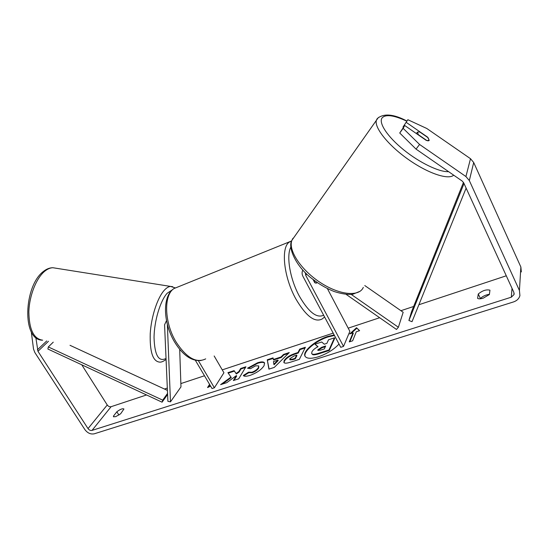 <?xml version="1.0" encoding="UTF-8"?>
<svg xmlns="http://www.w3.org/2000/svg" width="549" height="549" viewBox="0 0 549 549"><rect width="100%" height="100%" fill="white"/><g stroke="black" fill="none" stroke-linecap="round" stroke-linejoin="round"><path stroke-width="0.82" d="M364.783 285.555L403.172 312.271L398.389 327.259L351.291 294.463M302.835 270.067C301.813 272.078 301.847 274.177 302.952 276.373L340.744 347.304L343.53 346.412L305.738 275.324L305.306 272.647M327.362 288.554L349.871 331.335L343.53 346.412M313.541 279.853L315.208 282.996L316.718 283.058L317.144 282.481L316.718 283.058L314.728 282.653L313.04 279.462M346.22 294.442L396.488 329.448L398.389 327.259M179.688 349.342L180.978 386.873L170.478 401.854L167.891 401.333L164.57 324.795L166.498 320.63M170.478 401.854L167.363 324.445M195.362 360.302L212.038 388.541L214.371 387.793L198.402 360.7M214.158 355.978L223.93 372.75L214.371 387.793M334.437 335.46L328.041 336.949C315.833 340.771 302.78 351.799 305.196 356.507M334.169 334.959L327.78 336.448C315.304 340.359 302.074 351.731 305.045 356.26C306.74 358.751 311.173 358.936 318.345 356.809C326.998 353.803 333.888 349.548 339.007 344.045M416.046 149.122L399.741 133.009L403.144 128.349L419.56 144.456L416.046 149.122L462.224 181.081L463.679 182.796L513.837 292.281L514.036 294.545L511.311 297.187L92.033 430.402C90.503 430.704 89.164 430.107 88.018 428.597L37.956 351.312L35.829 337.56M506.281 275.79L418.894 304.736M413.637 306.479L400.907 310.7M379.668 317.734L348.203 328.158M333.195 333.126L222.256 369.875M204.489 375.763L180.861 383.586M167.315 388.074L164.446 389.028M146.535 394.957L111.111 406.692C109.622 407.001 108.331 406.432 107.247 404.984L81.746 364.783M230.992 377.094L220.602 384.643L226.812 382.646L236.386 375.585L233.373 380.539L238.698 378.831L245.918 366.773L240.688 368.489L238.836 371.549L236.097 373.519L234.094 370.65L227.917 372.675L231.266 377.561L222.256 384.108M273.313 359.506L281.006 356.994L283.545 354.434L289.268 352.554L274.274 367.411L268.914 369.134L267.267 359.773L273.045 357.879L273.58 359.993L281.28 357.481L281.006 356.994M478.282 293.983C482.461 290.558 486.352 289.289 489.955 290.181L489.379 294.552L483.223 298.162C480.553 298.972 478.673 299.04 477.596 298.361L478.282 293.983L480.402 298.484C482.749 296.234 485.755 294.834 489.413 294.305M116.841 411.784L113.41 416.149L113.478 416.643L115.674 416.684L120.608 413.822L123.937 408.998C122.605 408.298 120.245 409.231 116.841 411.784L118.92 415.071M210.624 386.153L207.536 387.546L209.588 384.389M356.301 331.768L359.616 330.683L356.527 327.746L349.727 333.922L353.007 332.845L349.274 341.89L352.63 340.812L356.301 331.768M284.149 360.652L284.162 360.618C286.07 357.625 289.748 355.23 295.19 353.432L297.99 352.52L299.72 349.13L305.388 347.27L299.356 359.348L290.428 362.216C286.688 363.39 284.506 363.479 283.874 362.484L284.149 360.652L284.437 361.112C286.345 358.113 290.016 355.718 295.458 353.927L298.265 353.014L297.99 352.52M247.53 368.207L257.584 362.759C261.365 361.578 263.678 361.626 264.522 362.896L264.076 365.675C261.386 369.71 256.726 372.943 250.076 375.379C246.24 376.518 243.989 376.552 243.331 375.468L248.525 372.195L251.936 372.249C254.969 371.11 257.138 369.539 258.449 367.535L258.744 365.915L255.683 365.806L250.481 368.674L247.53 368.207M113.41 416.149L113.883 416.904M419.56 144.456L465.923 176.538L469.326 180.559L519.429 290.49L519.917 295.616C519.031 298.663 516.89 300.777 513.493 301.936L94.236 433.813C90.667 434.506 87.552 433.099 84.882 429.606L34.855 352.54L33.523 349.089L31.293 331.836M407.845 119.716L403.014 127.025L407.845 119.716L426.799 128.487L470.5 158.702L473.705 162.511L520.871 267.02L521.33 271.92M403.014 127.025L403.391 127.286M403.144 128.349L404.702 125.488L399.741 133.009M404.702 125.488L426.134 140.311C427.849 140.963 428.872 140.963 429.208 140.331L427.534 137.092L406.356 122.448M317.823 346.817L315.009 344.196L321.707 342L324.287 344.209L326.875 343.365L328.528 339.769L334.43 337.834L329.009 349.933L318.743 353.227C315.497 354.249 313.383 354.551 312.395 354.132L311.681 353.59L311.907 351.847C312.937 349.946 314.982 348.238 318.029 346.714L315.009 344.196M334.43 337.834L334.698 338.335L329.283 350.447L319.017 353.741C315.778 354.757 313.657 355.052 312.676 354.633L311.681 353.59M312.676 354.633L312.395 354.132M329.283 350.447L329.009 349.933M209.855 384.849L208.263 387.313M349.837 341.704L353.275 333.36L353.007 332.845M359.41 330.752L356.527 327.746M356.788 328.254L351.024 333.497M281.28 357.481L283.812 354.915L283.545 354.434M283.812 354.915L288.403 353.412M269.092 369.079L267.267 359.773M267.535 360.247L273.134 358.415M273.821 364.255L274.095 364.742L278.192 360.597L277.924 360.11L273.477 361.558L273.821 364.255L277.924 360.11M298.265 353.014L299.987 349.617L299.72 349.13M299.987 349.617L305.038 347.963M284.053 362.711L284.423 361.146M289.776 359.355L290.05 359.849L292.617 359.705L295.3 358.833L296.934 355.622L296.666 355.128L293.962 356.006L289.886 358.669L289.776 359.355L292.343 359.204L295.026 358.339L296.666 355.128M295.3 358.833L295.026 358.339M245.506 367.466L240.963 368.955L239.103 372.016L236.365 373.993L234.094 370.65M234.361 371.117L228.233 373.121M236.365 373.993L236.097 373.519M239.103 372.016L238.836 371.549M240.963 368.955L240.688 368.489M234.073 380.313L236.653 376.051L236.386 375.585M248.258 368.317L257.852 363.232C261.379 362.127 263.644 362.1 264.639 363.15M243.77 375.839L248.8 372.675L248.525 372.195M248.8 372.675L252.211 372.73C255.244 371.591 257.412 370.019 258.723 368.008L258.744 365.915M317.919 349.72L317.837 350.337L320.431 350.173L324.335 348.91L325.674 345.987L321.762 347.256L317.919 349.72L318.084 350.523M325.351 346.68L322.037 347.757L318.194 350.228M419.711 131.938L417.37 132.144L418.4 134.697L426.902 140.578L429.208 140.331L428.124 137.758L419.711 131.938M466.122 188.135L412.031 321.673L408.902 320.513L411.606 311.537L463.466 182.398M464.015 183.531L408.902 320.513M167.596 394.477L162.072 402.191L47.893 349.027L48.319 346.941L162.703 400.152L162.072 402.191M167.548 393.407L162.703 400.152M70.011 345.307L167.418 390.401M53.26 342.164L48.319 346.941M306.582 273.889L305.738 275.324M52.882 267.727C49.726 267.754 46.651 268.928 43.652 271.261C23.703 285.713 21.631 340.812 42.664 340.174C33.757 338.973 29.152 329.565 28.85 311.956C29.282 295.609 36.378 277.869 44.915 271.089C47.619 268.928 50.275 267.809 52.882 267.727L170.492 286.406C168.509 286.612 166.443 287.896 164.281 290.27C157.488 297.702 151.284 316.498 150.241 333.511C149.699 351.806 152.794 361.331 159.526 362.1C161.138 362.361 163.321 361.475 166.073 359.444M166.031 358.456C158.634 362.189 154.64 355.265 154.043 337.697C154.173 321.165 160.233 300.893 167.109 293.31L172.434 289.748M172.715 286.695L170.492 286.406L175.09 287.848M512.018 288.307L511.311 297.187M111.111 406.692L92.033 430.402M46.734 340.943L37.387 349.83M48.47 341.265L37.956 351.312M107.247 404.984L88.018 428.597M470.5 158.702L465.923 176.538M473.705 162.511L469.326 180.559M520.871 267.02L519.429 290.49M319.017 353.741L318.743 353.227M284.437 361.112L284.162 360.618M295.458 353.927L295.19 353.432M292.617 359.705L292.343 359.204M257.852 363.232L257.584 362.759M252.211 372.73L251.936 372.249M258.723 368.008L258.449 367.535M258.744 367.974L258.469 367.501M318.173 350.262L317.905 349.754M322.037 347.757L321.762 347.256M453.687 175.172C448.361 180.209 427.808 173.319 408.003 159.231C388.164 145.204 374.246 127.691 376.346 120.423L377.026 118.879L378.728 117.328M406.775 121.171C393.743 115.098 385.473 114.055 381.987 118.035C378.522 123.065 387.546 136.79 403.597 149.774C419.601 162.772 439.413 172.283 448.595 171.652M292.953 238.293L291.931 240.27C287.957 249.953 300.715 269.696 320.06 282.364C339.357 295.163 359.334 297.023 363.308 287.388M324.589 316.979L322.345 318.866C314.906 322.977 306.047 316.286 295.774 298.793C283.84 277.341 280.724 248.1 289.048 242.26L291.684 240.853M290.812 247.119C286.091 255.875 290.002 279.153 299.438 296.309C308.71 312.216 316.773 318.509 323.642 315.201M178.995 286.537L173.978 288.554C163.513 295.088 164.254 322.791 176.181 342.157C186.557 357.914 196.398 363.493 205.703 358.874M514.036 294.545L514.125 293.296M360.041 291.299L352.609 294.305C347.572 294.751 341.444 293.832 334.217 291.546C326.696 288.575 319.374 284.341 312.257 278.844C295.808 266.608 287.45 247.125 291.931 240.27L378.117 117.877C384.609 113.252 394.196 114.302 406.884 121.027M416.362 133.558L417.322 132.268M201.03 360.542C191.532 361.29 182.762 355.189 174.719 342.233C163.252 323.34 161.88 296.227 173.978 288.554L291.649 240.949M327.767 289.33L327.65 288.699"/></g></svg>
